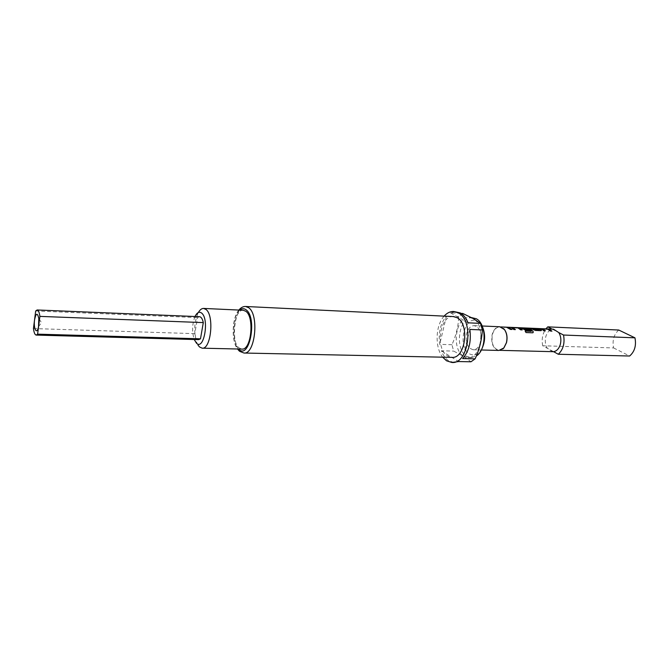 <?xml version="1.0" encoding="UTF-8"?>
<svg xmlns="http://www.w3.org/2000/svg" width="669" height="669" viewBox="0 0 669 669"><rect width="100%" height="100%" fill="white"/><g stroke="black" fill="none" stroke-linecap="round" stroke-linejoin="round"><path stroke-width="0.5" stroke-dasharray="3.35 2.51" d="M506.433 327.333L504.334 327.492L506.433 327.2M480.718 341.851C479.238 346.935 476.771 349.578 473.309 349.77C467.581 348.131 465.356 342.754 466.636 333.647C468.108 328.487 470.608 325.828 474.145 325.652C479.824 327.325 482.014 332.719 480.718 341.851M498.915 350.447C493.103 348.833 490.837 343.548 492.133 334.6C493.613 329.533 496.155 326.924 499.743 326.756M502.795 348.975L499.099 350.322C493.346 348.725 491.105 343.498 492.384 334.651C493.856 329.641 496.365 327.057 499.91 326.89L503.506 328.496M481.923 348.7C478.385 354.57 474.279 356.301 469.596 353.901C456.726 346.985 464.863 313.51 477.666 321.371L482.667 327.325M472.515 317.65C458.875 316.103 454.092 349.561 466.878 356.351L471.127 357.647L476.336 355.983M463.717 356.276L467.957 357.581C481.529 359.052 486.07 324.666 473.025 318.578L469.354 317.491C455.74 315.944 450.956 349.477 463.717 356.276M462.806 313.477L458.783 316.604C458.349 326.163 456.074 335.537 451.96 344.719L453.649 351.091L463.65 356.401L470.976 361.778M454.075 362.523L448.69 360.842C445.546 358.785 443.104 355.431 441.348 350.782L453.649 351.091M453.331 316.579C439.759 315.024 434.975 349.143 447.686 356.059L451.918 357.38M243.273 310.265C233.966 308.969 230.387 341.449 239.067 347.888L241.927 349.101M552.719 351.743L547.284 348.248C545.268 344.836 544.775 340.964 545.795 336.641C547.058 332.434 549.249 329.976 552.393 329.265L553.506 329.198M553.614 351.693L542.71 345.764L613.598 347.939C612.16 340.446 613.874 334.475 618.741 330.026M195.022 316.512C192.128 324.089 191.861 331.757 194.219 339.518M199.471 316.696L197.556 317.599L194.796 333.647C195.599 337.427 196.887 339.426 198.676 339.643M198.016 345.112L196.954 343.03C193.667 332.961 194.018 323.018 197.991 313.201L198.358 312.507M444.107 316.136C435.46 325.31 434.691 347.428 442.677 357.187M461.083 313.393L450.454 312.849L455.84 311.595M451.96 344.719L439.684 344.359C438.228 332.769 440.486 323.319 446.466 316.002L458.783 316.604M441.348 350.782L458.533 361.553M450.454 312.849L468.049 322.826M469.847 329.441L462.664 358.584M446.466 316.002L439.684 344.359M552.151 329.14L558.791 332.577M35.683 310.985L197.556 317.599M194.796 333.647L33.45 328.563M542.71 345.764C541.464 339.325 542.526 333.689 545.887 328.864M613.598 347.939L629.638 356.017M507.345 327.342L506.366 327.174M506.366 327.3L510.439 329.399M510.38 329.508L511.969 329.574M517.806 327.894L512.747 327.676M517.973 328.053L520.658 329.825M520.607 329.926L522.221 329.892M510.756 327.492L513.809 329.541M513.759 329.65L515.331 329.708M525.198 331.088L525.993 332.543M525.926 332.618L532.499 332.802M532.424 332.878L533.151 332.593M520.908 327.927L522.915 328.964M522.874 329.081L525.382 330.126L529.865 330.21M527.699 328.312L522.715 328.103M527.866 328.479L531.295 331.155M530.885 328.354L535.392 330.545L540.778 330.662M540.719 330.762L541.43 330.461M537.533 328.638L536.538 328.471M536.53 328.596L539.39 329.666M547.577 329.165L542.726 328.956M547.735 329.324L550.47 331.063M550.411 331.163L551.958 331.122M540.795 328.78L543.905 330.787M543.847 330.896L545.36 330.954M243.984 353.031L240.506 351.56M239.803 310.098C232.018 315.927 231.089 342.67 238.448 349.026M238.398 349.017C230.32 337.41 235.672 305.097 245.598 306.486M38.534 326.623L41.553 322.701L38.81 318.569M473.309 349.77L481.312 349.987M471.127 357.647L467.957 357.581M499.099 350.322L500.069 350.347M499.91 326.89L500.88 326.932M194.42 340.003L196.954 343.03M195.248 316.036L197.991 313.201M471.444 317.599L469.354 317.491M238.866 310.056C231.959 317.825 231.165 340.772 237.512 349.001M239.117 350.874L239.636 351.325M474.145 325.652L482.148 325.995"/><path stroke-width="1" d="M34.562 319.799C36.034 312.866 37.456 312.456 38.81 318.569L38.534 326.623C37.004 335.453 33.274 328.855 34.562 319.799L35.683 310.985L37.121 309.973C38.409 310.182 39.337 312.323 39.889 316.387L37.606 334.157L36.243 335.077C34.922 334.86 33.994 332.685 33.45 328.563L34.562 319.799M482.148 325.995L499.743 326.756L504.451 329.566C506.885 333.212 507.545 337.577 506.425 342.67L503.807 347.972L498.915 350.447L481.312 349.987M503.506 328.496L504.568 329.675C506.977 333.279 507.629 337.594 506.525 342.628L503.933 347.872L502.795 348.975M482.667 327.325C485.485 334.55 485.234 341.675 481.923 348.7M476.336 355.983C486.731 349.795 486.606 323.562 476.194 318.728L471.444 317.599M442.677 357.187L446.541 360.8L451.909 362.481L458.533 361.553L470.976 361.778L475.132 358.835C479.405 349.385 481.814 339.752 482.357 329.942L480.534 323.386L473.016 318.444L462.806 313.477L461.083 313.393M451.909 362.481C468.818 364.346 474.463 320.426 458.165 312.824L453.682 311.486L460.322 312.933C463.575 314.806 466.151 318.101 468.049 322.826L480.534 323.386M482.357 329.942L469.847 329.441C471.402 341.591 469.002 351.309 462.664 358.584L475.132 358.835M243.984 353.031L451.918 357.38C465.44 358.877 469.989 323.855 456.986 317.675L453.331 316.579L245.598 306.486L248.617 307.681C259.355 314.539 255.182 354.679 243.984 353.031L239.636 351.325M194.219 339.518L196.435 343.138C203.936 351.083 209.556 319.029 201.62 313.075C199.345 311.369 197.23 312.356 195.248 316.036L195.022 316.512M198.358 312.507C199.947 309.755 201.687 308.392 203.577 308.426L205.985 309.454C214.431 315.35 211.028 349.569 202.197 348.181L199.479 346.943L198.016 345.112M202.197 348.181L241.927 349.101C251.226 350.464 254.722 317.064 245.816 311.277L243.273 310.265L203.577 308.426M500.88 326.932L553.506 329.198L558.791 332.577C560.873 336.022 561.383 339.944 560.329 344.359C559.016 348.624 556.775 351.074 553.614 351.693L500.069 350.347M542.71 328.989L545.411 330.854L543.905 330.787L541.171 328.671L549.073 329.207L551.958 331.122L550.47 331.063L547.76 329.198L542.726 328.956L545.252 330.846M535.443 330.436L540.778 330.662L541.413 330.486L541.112 329.733L538.052 328.538L536.538 328.471L539.415 329.608L534.489 329.399L529.898 328.186L535.443 330.436M525.993 332.543L532.499 332.802L533.101 332.644L533.126 331.406L529.422 328.362L520.691 327.81L525.433 330.026L529.865 330.21L528.711 329.148L524.32 328.964L522.665 328.103L527.891 328.354L531.295 331.155L525.132 330.988L525.993 332.543M512.73 327.701L515.381 329.608L513.809 329.541L511.2 327.384L519.378 327.935L522.221 329.892L520.658 329.825L517.998 327.927L512.747 327.676L515.23 329.6M507.947 327.241L512.019 329.466L510.439 329.399L506.366 327.174L507.947 327.241L511.869 329.457M36.243 335.077L198.676 339.643L200.491 338.815L203.301 322.6C202.498 318.879 201.218 316.914 199.471 316.696L37.121 309.973M453.682 311.486C450.204 311.369 447.009 312.916 444.107 316.136M203.301 322.6L39.889 316.387M37.606 334.157L200.491 338.815M558.791 332.577L563.541 335.035C564.971 343.164 563.223 349.569 558.306 354.252L553.614 351.693M563.541 335.035L634.956 337.828L618.741 330.026L547.769 326.865L552.151 329.14M545.887 328.864L547.769 326.865M634.956 337.828C636.445 345.53 634.672 351.593 629.638 356.017L558.306 354.252M507.938 327.375L507.345 327.342M522.063 329.884L519.378 327.935M519.361 328.061L511.2 327.384M511.191 327.509L510.756 327.492M533.151 332.593L533.126 331.406M533.059 331.506L529.422 328.362M529.396 328.487L521.335 327.818M521.327 327.944L520.908 327.927M529.714 330.202L528.711 329.148M528.669 329.265L524.32 328.964M524.095 329.023L522.698 328.128M531.186 331.331L525.198 331.088M541.43 330.461L541.112 329.733M541.07 329.85L538.052 328.538M538.043 328.663L537.533 328.638M539.373 329.717L534.489 329.399M534.272 329.449L531.42 328.245M531.42 328.379L530.885 328.354M551.8 331.113L549.073 329.207M549.057 329.332L541.171 328.671M238.448 349.026L238.8 349.343C249.537 359.997 257.532 317.608 246.083 309.797C244.009 308.258 241.919 308.359 239.803 310.098M240.506 351.56L238.398 349.017M245.598 306.486C243.24 306.352 240.991 307.539 238.866 310.056M237.512 349.001L239.117 350.874"/></g></svg>
